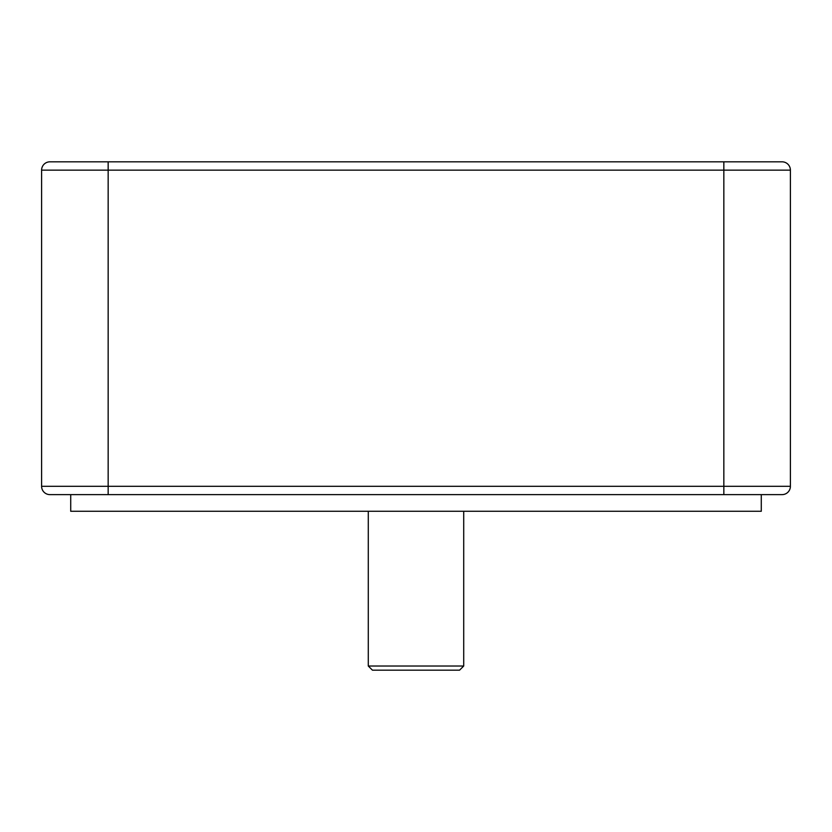 <?xml version="1.0" encoding="UTF-8"?>
<svg xmlns="http://www.w3.org/2000/svg" width="832" height="832" viewBox="0 0 832 832"><rect width="100%" height="100%" fill="white"/><g stroke="black" fill="none" stroke-linecap="round" stroke-linejoin="round"><path stroke-width="1.25" d="M108.16 161.824L49.92 161.824A8.32 8.32 0 0 0 41.6 170.144L41.6 486.304A8.32 8.32 0 0 0 49.92 494.624L782.08 494.624A8.32 8.32 0 0 0 790.4 486.304L790.4 170.144A8.32 8.32 0 0 0 782.08 161.824L108.16 161.824L108.16 170.144L723.84 170.144L723.84 161.824M790.4 170.144A8.32 8.32 0 0 0 782.08 161.824A8.32 8.32 0 0 1 790.4 170.144L723.84 170.144L723.84 486.304L41.6 486.304A8.32 8.32 0 0 0 49.92 494.624M790.4 486.304A8.32 8.32 0 0 1 782.08 494.624A8.32 8.32 0 0 0 790.4 486.304L723.84 486.304L723.84 494.624M372.445 670.176L459.555 670.176L463.715 666.016L368.285 666.016L372.445 670.176M463.715 511.264L463.715 666.016M70.72 494.624L70.72 511.264L761.28 511.264L761.28 494.624M108.16 494.624L108.16 170.144L41.6 170.144A8.32 8.32 0 0 1 49.92 161.824M368.285 511.264L368.285 666.016"/></g></svg>
